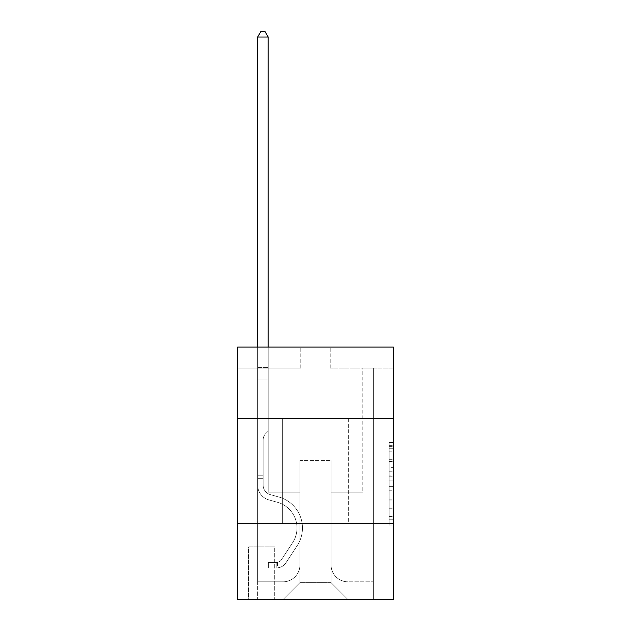 <?xml version="1.0" encoding="UTF-8"?>
<svg xmlns="http://www.w3.org/2000/svg" width="631" height="631" viewBox="0 0 631 631"><rect width="100%" height="100%" fill="white"/><g stroke="black" fill="none" stroke-linecap="round" stroke-linejoin="round"><path stroke-width="0.47" stroke-dasharray="3.15 2.37" d="M389.114 467.666L389.114 480.877L393.326 480.877L393.326 520.93L393.326 446.606L393.326 480.877L389.114 480.877L389.114 445.368L389.114 525.055L389.114 442.473L389.114 519.274L393.326 519.274L389.114 519.274L393.326 519.274L389.114 519.274L389.114 506.062L389.114 525.055L393.326 525.055L393.326 442.473L393.326 519.068L393.326 486.659L389.114 486.659L393.326 486.659L393.326 506.062L393.326 448.255L389.114 448.255L393.326 448.255L393.326 525.055L393.326 446.606L393.326 525.055L389.114 525.055L389.114 442.473L393.326 442.473L393.326 446.606L393.326 442.473L393.326 446.606L393.326 442.473L393.326 445.368L393.326 442.473L389.114 442.473L389.114 448.255L393.326 448.255L389.114 448.255L389.114 467.666L393.326 467.666M348.312 418.566L348.312 523.73L282.688 523.73L348.312 523.73L282.688 523.73L348.312 523.73L348.312 418.566L282.688 418.566L282.688 523.73L282.688 418.566L348.312 418.566M275.116 546.864L248.196 546.864L275.116 546.864L275.116 599.45L248.196 599.45L275.116 599.45M248.196 546.864L248.196 599.45M393.326 475.924L393.326 471.791L393.326 475.924L389.114 475.924L389.114 459.305L389.114 508.231L389.114 495.95L393.326 495.95L389.114 495.95L389.114 525.055L393.326 525.055L389.114 525.055L393.326 525.055L389.114 525.055L389.114 442.473L393.326 442.473L389.114 442.473L393.326 442.473L389.114 442.473L389.114 475.924L393.326 475.924M393.326 523.73L393.326 599.45L237.674 599.45L237.674 523.73L393.326 523.73L393.326 347.05L330.226 347.05L393.326 347.05L393.326 368.086L393.326 347.05L237.674 347.05L300.774 347.05L237.674 347.05L237.674 368.086L300.774 368.086L237.674 368.086L237.674 347.05L237.674 418.566L393.326 418.566L237.674 418.566L237.674 523.73L393.326 523.73L237.674 523.73M393.326 368.086L330.226 368.086L393.326 368.086M362.825 368.086L373.339 368.086L362.825 368.086L373.339 368.086L362.825 368.086L373.339 368.086L362.825 368.086L373.339 368.086L362.825 368.086L373.339 368.086L362.825 368.086L373.339 368.086L362.825 368.086L373.339 368.086L362.825 368.086L373.339 368.086L362.825 368.086L373.339 368.086L362.825 368.086L373.339 368.086L362.825 368.086L373.339 368.086L362.825 368.086L373.339 368.086L362.825 368.086L373.339 368.086L362.825 368.086L373.339 368.086L362.825 368.086L373.339 368.086L362.825 368.086L373.339 368.086L362.825 368.086L373.339 368.086L362.825 368.086L373.339 368.086L362.825 368.086L373.339 368.086L362.825 368.086L362.825 492.18L331.062 492.18L331.062 582.626L299.938 582.626L331.062 582.626L347.894 599.45L373.339 599.45L373.339 368.086L373.339 599.45L283.106 599.45L347.894 599.45L331.062 582.626L347.894 599.45L331.062 582.626L331.062 460.63L331.062 564.958A16.824 16.824 0 0 0 347.894 581.782L373.339 581.782L373.339 368.086L373.339 581.782L373.339 368.086L373.339 581.782L373.339 368.086L373.339 581.782L373.339 368.086L373.339 581.782L373.339 368.086L373.339 581.782L373.339 368.086L373.339 581.782L373.339 368.086L373.339 581.782L373.339 368.086L373.339 581.782L373.339 368.086L373.339 581.782L373.339 368.086L373.339 581.782L373.339 368.086L373.339 581.782L373.339 368.086L373.339 581.782L373.339 368.086L373.339 581.782L373.339 368.086L373.339 581.782L373.339 368.086L373.339 581.782L373.339 368.086L373.339 581.782L373.339 368.086L373.339 581.782L347.894 581.782A16.824 16.824 0 0 1 331.062 564.958A16.824 16.824 0 0 0 347.894 581.782A16.824 16.824 0 0 1 331.062 564.958A16.824 16.824 0 0 0 347.894 581.782A16.824 16.824 0 0 1 331.062 564.958A16.824 16.824 0 0 0 347.894 581.782A16.824 16.824 0 0 1 331.062 564.958A16.824 16.824 0 0 0 347.894 581.782A16.824 16.824 0 0 1 331.062 564.958A16.824 16.824 0 0 0 347.894 581.782A16.824 16.824 0 0 1 331.062 564.958A16.824 16.824 0 0 0 347.894 581.782A16.824 16.824 0 0 1 331.062 564.958A16.824 16.824 0 0 0 347.894 581.782A16.824 16.824 0 0 1 331.062 564.958A16.824 16.824 0 0 0 347.894 581.782A16.824 16.824 0 0 1 331.062 564.958A16.824 16.824 0 0 0 347.894 581.782A16.824 16.824 0 0 1 331.062 564.958A16.824 16.824 0 0 0 347.894 581.782A16.824 16.824 0 0 1 331.062 564.958A16.824 16.824 0 0 0 347.894 581.782A16.824 16.824 0 0 1 331.062 564.958A16.824 16.824 0 0 0 347.894 581.782A16.824 16.824 0 0 1 331.062 564.958A16.824 16.824 0 0 0 347.894 581.782A16.824 16.824 0 0 1 331.062 564.958A16.824 16.824 0 0 0 347.894 581.782A16.824 16.824 0 0 1 331.062 564.958A16.824 16.824 0 0 0 347.894 581.782A16.824 16.824 0 0 1 331.062 564.958A16.824 16.824 0 0 0 347.894 581.782A16.824 16.824 0 0 1 331.062 564.958A16.824 16.824 0 0 0 347.894 581.782A16.824 16.824 0 0 1 331.062 564.958L331.062 492.18L331.062 564.958L331.062 492.18L331.062 564.958L331.062 492.18L331.062 564.958L331.062 492.18L331.062 564.958L331.062 492.18L331.062 564.958L331.062 492.18L331.062 564.958L331.062 492.18L331.062 564.958L331.062 492.18L331.062 564.958L331.062 492.18L331.062 564.958L331.062 492.18L331.062 564.958L331.062 492.18L331.062 564.958L331.062 492.18L331.062 564.958L331.062 492.18L331.062 564.958L331.062 492.18L331.062 564.958L331.062 492.18L331.062 564.958L331.062 492.18L331.062 564.958L331.062 492.18L331.062 564.958L331.062 492.18L362.825 492.18L331.062 492.18L362.825 492.18L331.062 492.18L362.825 492.18L331.062 492.18L362.825 492.18L331.062 492.18L362.825 492.18L331.062 492.18L362.825 492.18L331.062 492.18L362.825 492.18L331.062 492.18L362.825 492.18L331.062 492.18L362.825 492.18L331.062 492.18L362.825 492.18L331.062 492.18L362.825 492.18L331.062 492.18L362.825 492.18L331.062 492.18L362.825 492.18L331.062 492.18L362.825 492.18L331.062 492.18L362.825 492.18L331.062 492.18L362.825 492.18L331.062 492.18L362.825 492.18L331.062 492.18L362.825 492.18L331.062 492.18L362.825 492.18L362.825 368.086M257.661 368.086L268.175 368.086L257.661 368.086L268.175 368.086L257.661 368.086L268.175 368.086L257.661 368.086L268.175 368.086L257.661 368.086L268.175 368.086L257.661 368.086L268.175 368.086L257.661 368.086L268.175 368.086L257.661 368.086L268.175 368.086L257.661 368.086L268.175 368.086L257.661 368.086L268.175 368.086L257.661 368.086L268.175 368.086L257.661 368.086L268.175 368.086L257.661 368.086L268.175 368.086L257.661 368.086L268.175 368.086L257.661 368.086L268.175 368.086L257.661 368.086L268.175 368.086L257.661 368.086L268.175 368.086L257.661 368.086L268.175 368.086L257.661 368.086L268.175 368.086L257.661 368.086L257.661 599.45L283.106 599.45L299.938 582.626L299.938 492.18L268.175 492.18L268.175 368.086L268.175 492.18L268.175 368.086L268.175 492.18L268.175 368.086L268.175 492.18L268.175 368.086L268.175 492.18L268.175 368.086L268.175 492.18L268.175 368.086L268.175 492.18L268.175 368.086L268.175 492.18L268.175 368.086L268.175 492.18L268.175 368.086L268.175 492.18L268.175 368.086L268.175 492.18L268.175 368.086L268.175 492.18L268.175 368.086L268.175 492.18L268.175 368.086L268.175 492.18L268.175 368.086L268.175 492.18L268.175 368.086L268.175 492.18L268.175 368.086L268.175 492.18L268.175 368.086L268.175 492.18L268.175 368.086L268.175 492.18L268.175 368.086L268.175 492.18L299.938 492.18L268.175 492.18L299.938 492.18L268.175 492.18L299.938 492.18L268.175 492.18L299.938 492.18L268.175 492.18L299.938 492.18L268.175 492.18L299.938 492.18L268.175 492.18L299.938 492.18L268.175 492.18L299.938 492.18L268.175 492.18L299.938 492.18L268.175 492.18L299.938 492.18L268.175 492.18L299.938 492.18L268.175 492.18L299.938 492.18L268.175 492.18L299.938 492.18L268.175 492.18L299.938 492.18L268.175 492.18L299.938 492.18L268.175 492.18L299.938 492.18L268.175 492.18L299.938 492.18L268.175 492.18L299.938 492.18L268.175 492.18L299.938 492.18L299.938 582.626L283.106 599.45L299.938 582.626L283.106 599.45L257.661 599.45L257.661 368.086L257.661 581.782L283.106 581.782A16.824 16.824 0 0 0 299.938 564.958L299.938 492.18L299.938 564.958A16.824 16.824 0 0 1 283.106 581.782A16.824 16.824 0 0 0 299.938 564.958A16.824 16.824 0 0 1 283.106 581.782A16.824 16.824 0 0 0 299.938 564.958A16.824 16.824 0 0 1 283.106 581.782A16.824 16.824 0 0 0 299.938 564.958A16.824 16.824 0 0 1 283.106 581.782A16.824 16.824 0 0 0 299.938 564.958A16.824 16.824 0 0 1 283.106 581.782A16.824 16.824 0 0 0 299.938 564.958A16.824 16.824 0 0 1 283.106 581.782A16.824 16.824 0 0 0 299.938 564.958A16.824 16.824 0 0 1 283.106 581.782A16.824 16.824 0 0 0 299.938 564.958A16.824 16.824 0 0 1 283.106 581.782A16.824 16.824 0 0 0 299.938 564.958A16.824 16.824 0 0 1 283.106 581.782A16.824 16.824 0 0 0 299.938 564.958A16.824 16.824 0 0 1 283.106 581.782A16.824 16.824 0 0 0 299.938 564.958A16.824 16.824 0 0 1 283.106 581.782A16.824 16.824 0 0 0 299.938 564.958A16.824 16.824 0 0 1 283.106 581.782A16.824 16.824 0 0 0 299.938 564.958A16.824 16.824 0 0 1 283.106 581.782A16.824 16.824 0 0 0 299.938 564.958A16.824 16.824 0 0 1 283.106 581.782A16.824 16.824 0 0 0 299.938 564.958A16.824 16.824 0 0 1 283.106 581.782A16.824 16.824 0 0 0 299.938 564.958A16.824 16.824 0 0 1 283.106 581.782A16.824 16.824 0 0 0 299.938 564.958A16.824 16.824 0 0 1 283.106 581.782A16.824 16.824 0 0 0 299.938 564.958A16.824 16.824 0 0 1 283.106 581.782L257.661 581.782L283.106 581.782L257.661 581.782L283.106 581.782L257.661 581.782L283.106 581.782L257.661 581.782L283.106 581.782L257.661 581.782L283.106 581.782L257.661 581.782L283.106 581.782L257.661 581.782L283.106 581.782L257.661 581.782L283.106 581.782L257.661 581.782L283.106 581.782L257.661 581.782L283.106 581.782L257.661 581.782L283.106 581.782L257.661 581.782L283.106 581.782L257.661 581.782L283.106 581.782L257.661 581.782L283.106 581.782L257.661 581.782L283.106 581.782L257.661 581.782L283.106 581.782L257.661 581.782L283.106 581.782L257.661 581.782L257.661 368.086M248.614 599.45L274.698 599.45L248.614 599.45L248.614 546.864L274.698 546.864L274.698 599.45L274.698 546.864L248.614 546.864L248.614 599.45M299.938 460.63L299.938 582.626L299.938 460.63L331.062 460.63L299.938 460.63M330.226 368.086L330.226 347.05L330.226 368.086M300.774 368.086L300.774 347.05L300.774 368.086M393.326 418.566L237.674 418.566M389.114 480.877L393.326 480.877L389.114 480.877M389.114 445.368L389.114 442.473L389.114 445.368L393.326 445.368L389.114 445.368M389.114 508.026L389.114 490.784L389.114 508.026L393.326 508.026L389.114 508.026M389.114 490.784L389.114 486.659L393.326 486.659L389.114 486.659L389.114 490.784L393.326 490.784L389.114 490.784M389.114 459.305L389.114 448.255L389.114 459.305L393.326 459.305L389.114 459.305M389.114 442.473L393.326 442.473L389.114 442.473L389.114 446.606L389.114 442.473L393.326 442.473M389.114 525.055L393.326 525.055L389.114 525.055L389.114 520.93L389.114 525.055M263.127 475.774L263.127 478.298L257.661 478.298L257.661 475.774L257.661 485.121L257.661 37.016L257.661 379.862L257.661 37.016L268.175 37.016L268.175 365.98L268.175 37.016L257.661 37.016L260.816 31.55L265.02 31.55L260.816 31.55L257.661 37.016L257.661 379.862L257.661 37.016L268.175 37.016L265.02 31.55L268.175 37.016L268.175 379.862L257.661 379.862L257.661 37.016L260.816 31.55L265.02 31.55L260.816 31.55L257.661 37.016L257.661 379.862L257.661 37.016L268.175 37.016L257.661 37.016L260.816 31.55L265.02 31.55L268.175 37.016L265.02 31.55L260.816 31.55L257.661 37.016L257.661 379.862L257.661 37.016L268.175 37.016L268.175 365.98L268.175 37.016L257.661 37.016L260.816 31.55L265.02 31.55L268.175 37.016L265.02 31.55L260.816 31.55L257.661 37.016L257.661 379.862L257.661 37.016L268.175 37.016L268.175 367.55L268.175 37.016L257.661 37.016L260.816 31.55L265.02 31.55L268.175 37.016L265.02 31.55L260.816 31.55L257.661 37.016L257.661 379.862L257.661 37.016L268.175 37.016L268.175 431.186L265.801 433.552A9.142 9.142 -9.6 0 0 263.127 440.02A9.142 9.142 170.4 0 1 265.801 433.552L268.175 431.186L268.175 379.862L257.661 379.862L257.661 37.016L260.816 31.55L265.02 31.55L268.175 37.016L257.661 37.016L257.661 379.862L257.661 37.016L268.175 37.016L265.02 31.55L260.816 31.55L257.661 37.016L260.816 31.55L265.02 31.55L268.175 37.016L268.175 365.98L268.175 37.016L257.661 37.016L257.661 379.862L257.661 37.016L268.175 37.016L265.02 31.55L260.816 31.55L257.661 37.016L260.816 31.55L265.02 31.55L268.175 37.016L268.175 367.55L268.175 37.016L257.661 37.016L257.661 379.862L257.661 37.016L268.175 37.016L265.02 31.55L260.816 31.55L257.661 37.016L260.816 31.55L265.02 31.55L268.175 37.016L268.175 379.862L268.175 37.016L257.661 37.016L257.661 379.862L257.661 37.016L268.175 37.016L265.02 31.55L260.816 31.55L257.661 37.016L260.816 31.55L265.02 31.55L268.175 37.016L268.175 379.862L257.661 379.862L257.661 485.121A15.357 15.357 -9.6 0 0 268.893 499.91A15.357 15.357 170.4 0 1 257.661 485.121L257.661 379.862L268.175 379.862L268.175 431.186L265.801 433.552A9.142 9.142 -9.6 0 0 263.127 440.02A9.142 9.142 170.4 0 1 265.801 433.552L268.175 431.186L268.175 37.016L257.661 37.016L257.661 485.121A15.357 15.357 -9.6 0 0 268.893 499.91A15.357 15.357 170.4 0 1 257.661 485.121L257.661 379.862L268.175 379.862L268.175 431.186L265.801 433.552A9.142 9.142 -9.6 0 0 263.127 440.02A9.142 9.142 170.4 0 1 265.801 433.552L268.175 431.186L268.175 379.862L257.661 379.862L257.661 485.121A15.357 15.357 -9.6 0 0 268.893 499.91A15.357 15.357 170.4 0 1 257.661 485.121L257.661 379.862L268.175 379.862L268.175 367.55L268.175 431.186L265.801 433.552A9.142 9.142 -9.6 0 0 263.127 440.02A9.142 9.142 170.4 0 1 265.801 433.552L268.175 431.186L268.175 379.862L257.661 379.862L257.661 485.121A15.357 15.357 -9.6 0 0 268.893 499.91L277.451 502.292L268.893 499.91A15.357 15.357 170.4 0 1 257.661 485.121L257.661 379.862L268.175 379.862L268.175 365.98L268.175 431.186L265.801 433.552A9.142 9.142 -9.6 0 0 263.127 440.02A9.142 9.142 170.4 0 1 265.801 433.552L268.175 431.186L268.175 379.862L257.661 379.862L257.661 485.121A15.357 15.357 -9.6 0 0 268.893 499.91A15.357 15.357 170.4 0 1 257.661 485.121L257.661 379.862L268.175 379.862L268.175 37.016L265.02 31.55L260.816 31.55L257.661 37.016L268.175 37.016L268.175 431.186L265.801 433.552A9.142 9.142 -9.6 0 0 263.127 440.02A9.142 9.142 170.4 0 1 265.801 433.552L268.175 431.186L268.175 379.862L257.661 379.862L257.661 485.121A15.357 15.357 -9.6 0 0 268.893 499.91A15.357 15.357 170.4 0 1 257.661 485.121L257.661 379.862L268.175 379.862L268.175 37.016L257.661 37.016L260.816 31.55L265.02 31.55L268.175 37.016L265.02 31.55L260.816 31.55L257.661 37.016L257.661 365.98L257.661 37.016L268.175 37.016L268.175 431.186L265.801 433.552A9.142 9.142 -9.6 0 0 263.127 440.02A9.142 9.142 170.4 0 1 265.801 433.552L268.175 431.186L268.175 379.862L257.661 379.862L257.661 485.121A15.357 15.357 -9.6 0 0 268.893 499.91L277.451 502.292L268.893 499.91A15.357 15.357 170.4 0 1 257.661 485.121L257.661 379.862L268.175 379.862L268.175 37.016L257.661 37.016L260.816 31.55L265.02 31.55L268.175 37.016L265.02 31.55L260.816 31.55L257.661 37.016L257.661 367.55L257.661 37.016L268.175 37.016L268.175 431.186L265.801 433.552A9.142 9.142 -9.6 0 0 263.127 440.02A9.142 9.142 170.4 0 1 265.801 433.552L268.175 431.186L268.175 379.862L257.661 379.862L257.661 485.121A15.357 15.357 -9.6 0 0 268.893 499.91A15.357 15.357 170.4 0 1 257.661 485.121L257.661 379.862L268.175 379.862L268.175 37.016L257.661 37.016L260.816 31.55L265.02 31.55L268.175 37.016L265.02 31.55L260.816 31.55L257.661 37.016L257.661 379.862L268.175 379.862L268.175 431.186L265.801 433.552A9.142 9.142 -9.6 0 0 263.127 440.02A9.142 9.142 170.4 0 1 265.801 433.552L268.175 431.186L268.175 367.55L268.175 379.862L257.661 379.862L257.661 485.121A15.357 15.357 -9.6 0 0 268.893 499.91A15.357 15.357 170.4 0 1 257.661 485.121L257.661 379.862L268.175 379.862L268.175 431.186L265.801 433.552A9.142 9.142 -9.6 0 0 263.127 440.02A9.142 9.142 170.4 0 1 265.801 433.552L268.175 431.186L268.175 365.98L268.175 379.862L257.661 379.862L257.661 485.121A15.357 15.357 -9.6 0 0 268.893 499.91L277.451 502.292A26.715 26.715 170.4 0 1 292.61 542.676A26.715 26.715 -9.6 0 0 277.451 502.292L268.893 499.91A15.357 15.357 170.4 0 1 257.661 485.121L257.661 379.862L268.175 379.862L268.175 431.186L265.801 433.552A9.142 9.142 -9.6 0 0 263.127 440.02A9.142 9.142 170.4 0 1 265.801 433.552L268.175 431.186L268.175 37.016L268.175 379.862L257.661 379.862L257.661 485.121A15.357 15.357 -9.6 0 0 268.893 499.91A15.357 15.357 170.4 0 1 257.661 485.121L257.661 379.862L268.175 379.862L268.175 431.186L265.801 433.552A9.142 9.142 -9.6 0 0 263.127 440.02A9.142 9.142 170.4 0 1 265.801 433.552L268.175 431.186L268.175 37.016L257.661 37.016L268.175 37.016L265.02 31.55L268.175 37.016L268.175 379.862L257.661 379.862L257.661 485.121A15.357 15.357 -9.6 0 0 268.893 499.91A15.357 15.357 170.4 0 1 257.661 485.121L257.661 379.862L268.175 379.862L268.175 431.186L265.801 433.552A9.142 9.142 -9.6 0 0 263.127 440.02A9.142 9.142 170.4 0 1 265.801 433.552L268.175 431.186L268.175 37.016L257.661 37.016L260.816 31.55L265.02 31.55L260.816 31.55L257.661 37.016L257.661 365.98L257.661 37.016L268.175 37.016L265.02 31.55L268.175 37.016L268.175 379.862L257.661 379.862L257.661 485.121A15.357 15.357 -9.6 0 0 268.893 499.91L277.451 502.292L268.893 499.91A15.357 15.357 170.4 0 1 257.661 485.121L257.661 379.862L268.175 379.862L268.175 431.186L265.801 433.552A9.142 9.142 -9.6 0 0 263.127 440.02A9.142 9.142 170.4 0 1 265.801 433.552L268.175 431.186L268.175 37.016L257.661 37.016L260.816 31.55L265.02 31.55L260.816 31.55L257.661 37.016L257.661 367.55L257.661 37.016L268.175 37.016L265.02 31.55L268.175 37.016L268.175 379.862L257.661 379.862L257.661 485.121A15.357 15.357 -9.6 0 0 268.893 499.91A15.357 15.357 170.4 0 1 257.661 485.121L257.661 379.862L268.175 379.862L268.175 431.186L265.801 433.552A9.142 9.142 -9.6 0 0 263.127 440.02A9.142 9.142 170.4 0 1 265.801 433.552L268.175 431.186L268.175 37.016L257.661 37.016L260.816 31.55L265.02 31.55L260.816 31.55L257.661 37.016L257.661 485.121A15.357 15.357 -9.6 0 0 268.893 499.91A15.357 15.357 170.4 0 1 257.661 485.121L257.661 379.862L268.175 379.862L268.175 431.186L265.801 433.552A9.142 9.142 -9.6 0 0 263.127 440.02A9.142 9.142 170.4 0 1 265.801 433.552L268.175 431.186L268.175 379.862L257.661 379.862L257.661 485.121A15.357 15.357 -9.6 0 0 268.893 499.91L277.451 502.292L268.893 499.91A15.357 15.357 170.4 0 1 257.661 485.121L257.661 379.862L268.175 379.862L268.175 367.55L268.175 431.186L265.801 433.552A9.142 9.142 -9.6 0 0 263.127 440.02A9.142 9.142 170.4 0 1 265.801 433.552L268.175 431.186L268.175 379.862L257.661 379.862L257.661 485.121A15.357 15.357 -9.6 0 0 268.893 499.91A15.357 15.357 170.4 0 1 257.661 485.121L257.661 379.862L268.175 379.862L268.175 365.98L268.175 431.186L265.801 433.552A9.142 9.142 -9.6 0 0 263.127 440.02A9.142 9.142 170.4 0 1 265.801 433.552L268.175 431.186L268.175 379.862L257.661 379.862L257.661 485.121A15.357 15.357 -9.6 0 0 268.893 499.91A15.357 15.357 170.4 0 1 257.661 485.121L257.661 379.862L268.175 379.862L268.175 37.016L265.02 31.55L268.175 37.016L268.175 431.186L265.801 433.552A9.142 9.142 -9.6 0 0 263.127 440.02A9.142 9.142 170.4 0 1 265.801 433.552L268.175 431.186L268.175 379.862L257.661 379.862L257.661 485.121L257.661 478.298L263.127 478.298L263.127 475.774L257.661 475.774L263.127 475.774L263.127 485.121L263.127 440.02L263.127 485.121A9.883 9.883 -9.6 0 0 270.36 494.641A9.883 9.883 170.4 0 1 263.127 485.121L263.127 440.02L263.127 485.121L263.127 475.774L257.661 475.774L263.127 475.774L263.127 485.121A9.883 9.883 -9.6 0 0 270.36 494.641A9.883 9.883 170.4 0 1 263.127 485.121L263.127 440.02L263.127 485.121A9.883 9.883 -9.6 0 0 270.36 494.641A9.883 9.883 170.4 0 1 263.127 485.121L263.127 440.02L263.127 485.121L263.127 475.774L257.661 475.774L263.127 475.774L263.127 485.121A9.883 9.883 -9.6 0 0 270.36 494.641L278.918 497.031L270.36 494.641A9.883 9.883 170.4 0 1 263.127 485.121L263.127 440.02L263.127 485.121A9.883 9.883 -9.6 0 0 270.36 494.641A9.883 9.883 170.4 0 1 263.127 485.121L263.127 440.02L263.127 485.121L263.127 475.774L257.661 475.774L263.127 475.774L263.127 485.121A9.883 9.883 -9.6 0 0 270.36 494.641A9.883 9.883 170.4 0 1 263.127 485.121L263.127 440.02L263.127 485.121A9.883 9.883 -9.6 0 0 270.36 494.641L278.918 497.031L270.36 494.641A9.883 9.883 170.4 0 1 263.127 485.121L263.127 440.02L263.127 485.121L263.127 475.774L257.661 475.774L263.127 475.774L263.127 485.121A9.883 9.883 -9.6 0 0 270.36 494.641A9.883 9.883 170.4 0 1 263.127 485.121L263.127 440.02L263.127 485.121A9.883 9.883 -9.6 0 0 270.36 494.641A9.883 9.883 170.4 0 1 263.127 485.121L263.127 440.02L263.127 485.121L263.127 475.774L257.661 475.774L263.127 475.774L263.127 485.121A9.883 9.883 -9.6 0 0 270.36 494.641L278.918 497.031L270.36 494.641A9.883 9.883 170.4 0 1 263.127 485.121L263.127 440.02L263.127 485.121A9.883 9.883 -9.6 0 0 270.36 494.641A9.883 9.883 170.4 0 1 263.127 485.121L263.127 440.02L263.127 485.121L263.127 475.774L257.661 475.774L263.127 475.774L263.127 485.121A9.883 9.883 -9.6 0 0 270.36 494.641A9.883 9.883 170.4 0 1 263.127 485.121L263.127 440.02L263.127 485.121A9.883 9.883 -9.6 0 0 270.36 494.641L278.918 497.031A32.181 32.181 170.4 0 1 297.185 545.681A32.181 32.181 -9.6 0 0 278.918 497.031L270.36 494.641A9.883 9.883 170.4 0 1 263.127 485.121L263.127 440.02L263.127 485.121L263.127 475.774L257.661 475.774L263.127 475.774L263.127 485.121A9.883 9.883 -9.6 0 0 270.36 494.641A9.883 9.883 170.4 0 1 263.127 485.121L263.127 440.02L263.127 485.121A9.883 9.883 -9.6 0 0 270.36 494.641A9.883 9.883 170.4 0 1 263.127 485.121L263.127 440.02L263.127 485.121L263.127 475.774L257.661 475.774L263.127 475.774L263.127 485.121A9.883 9.883 -9.6 0 0 270.36 494.641L278.918 497.031L270.36 494.641A9.883 9.883 170.4 0 1 263.127 485.121L263.127 440.02L263.127 485.121A9.883 9.883 -9.6 0 0 270.36 494.641A9.883 9.883 170.4 0 1 263.127 485.121L263.127 440.02L263.127 485.121L263.127 475.774L257.661 475.774M276.796 567.9A11.145 11.145 -9.6 0 0 285.906 562.868L297.185 545.681A32.181 32.181 -9.6 0 0 278.918 497.031L270.36 494.641A9.883 9.883 170.4 0 1 263.127 485.121A9.883 9.883 -9.6 0 0 270.36 494.641L278.918 497.031A32.181 32.181 170.4 0 1 297.185 545.681A32.181 32.181 -9.6 0 0 278.918 497.031L270.36 494.641A9.883 9.883 170.4 0 1 263.127 485.121L263.127 440.02L263.127 485.121A9.883 9.883 -9.6 0 0 270.36 494.641A9.883 9.883 170.4 0 1 263.127 485.121A9.883 9.883 170.4 0 0 270.36 494.641L278.918 497.031L270.36 494.641A9.883 9.883 170.4 0 1 263.127 485.121A9.883 9.883 170.4 0 0 270.36 494.641A9.883 9.883 170.4 0 1 263.127 485.121A9.883 9.883 170.4 0 0 270.36 494.641L278.918 497.031L270.36 494.641A9.883 9.883 170.4 0 1 263.127 485.121A9.883 9.883 170.4 0 0 270.36 494.641L278.918 497.031A32.181 32.181 170.4 0 1 297.185 545.681L285.906 562.868L297.185 545.681A32.181 32.181 -9.6 0 0 278.918 497.031L270.36 494.641A9.883 9.883 170.4 0 1 263.127 485.121A9.883 9.883 170.4 0 0 270.36 494.641A9.883 9.883 170.4 0 1 263.127 485.121A9.883 9.883 170.4 0 0 270.36 494.641L278.918 497.031L270.36 494.641A9.883 9.883 170.4 0 1 263.127 485.121A9.883 9.883 170.4 0 0 270.36 494.641L278.918 497.031L270.36 494.641A9.883 9.883 170.4 0 1 263.127 485.121A9.883 9.883 170.4 0 0 270.36 494.641A9.883 9.883 170.4 0 1 263.127 485.121A9.883 9.883 170.4 0 0 270.36 494.641L278.918 497.031A32.181 32.181 170.4 0 1 297.185 545.681A32.181 32.181 -9.6 0 0 278.918 497.031L270.36 494.641A9.883 9.883 170.4 0 1 263.127 485.121A9.883 9.883 170.4 0 0 270.36 494.641L278.918 497.031L270.36 494.641A9.883 9.883 170.4 0 1 263.127 485.121A9.883 9.883 170.4 0 0 270.36 494.641A9.883 9.883 170.4 0 1 263.127 485.121A9.883 9.883 170.4 0 0 270.36 494.641L278.918 497.031L270.36 494.641A9.883 9.883 170.4 0 1 263.127 485.121A9.883 9.883 170.4 0 0 270.36 494.641L278.918 497.031A32.181 32.181 170.4 0 1 297.185 545.681A32.181 32.181 -9.6 0 0 278.918 497.031L270.36 494.641A9.883 9.883 170.4 0 1 263.127 485.121A9.883 9.883 170.4 0 0 270.36 494.641A9.883 9.883 170.4 0 1 263.127 485.121A9.883 9.883 170.4 0 0 270.36 494.641L278.918 497.031L270.36 494.641A9.883 9.883 170.4 0 1 263.127 485.121A9.883 9.883 170.4 0 0 270.36 494.641L278.918 497.031L270.36 494.641A9.883 9.883 170.4 0 1 263.127 485.121A9.883 9.883 170.4 0 0 270.36 494.641A9.883 9.883 170.4 0 1 263.127 485.121A9.883 9.883 170.4 0 0 270.36 494.641L278.918 497.031A32.181 32.181 170.4 0 1 297.185 545.681L285.906 562.868L297.185 545.681A32.181 32.181 -9.6 0 0 278.918 497.031L270.36 494.641A9.883 9.883 170.4 0 1 263.127 485.121A9.883 9.883 170.4 0 0 270.36 494.641L278.918 497.031A32.181 32.181 170.4 0 1 297.185 545.681A32.181 32.181 -9.6 0 0 278.918 497.031L270.36 494.641L278.918 497.031A32.181 32.181 170.4 0 1 297.185 545.681A32.181 32.181 -9.6 0 0 278.918 497.031L270.36 494.641L278.918 497.031A32.181 32.181 170.4 0 1 297.185 545.681L285.906 562.868A11.145 11.145 170.4 0 1 279.951 567.379A11.145 11.145 -9.6 0 0 285.906 562.868L297.185 545.681A32.181 32.181 -9.6 0 0 278.918 497.031L270.36 494.641L278.918 497.031A32.181 32.181 170.4 0 1 297.185 545.681A32.181 32.181 -9.6 0 0 278.918 497.031L270.36 494.641L278.918 497.031A32.181 32.181 170.4 0 1 297.185 545.681A32.181 32.181 -9.6 0 0 278.918 497.031L270.36 494.641L278.918 497.031A32.181 32.181 170.4 0 1 297.185 545.681L285.906 562.868L297.185 545.681A32.181 32.181 -9.6 0 0 278.918 497.031L270.36 494.641L278.918 497.031A32.181 32.181 170.4 0 1 297.185 545.681A32.181 32.181 -9.6 0 0 278.918 497.031L270.36 494.641L278.918 497.031A32.181 32.181 170.4 0 1 297.185 545.681A32.181 32.181 -9.6 0 0 278.918 497.031L270.36 494.641L278.918 497.031A32.181 32.181 170.4 0 1 297.185 545.681L285.906 562.868L297.185 545.681A32.181 32.181 -9.6 0 0 278.918 497.031L270.36 494.641L278.918 497.031A32.181 32.181 170.4 0 1 297.185 545.681A32.181 32.181 -9.6 0 0 278.918 497.031L270.36 494.641L278.918 497.031A32.181 32.181 170.4 0 1 297.185 545.681A32.181 32.181 -9.6 0 0 278.918 497.031L270.36 494.641L278.918 497.031A32.181 32.181 170.4 0 1 297.185 545.681L285.906 562.868A11.145 11.145 170.4 0 1 279.951 567.379C276.709 568.066 276.709 568.066 279.951 567.379C276.709 568.066 276.709 568.066 279.951 567.379A11.145 11.145 -9.6 0 0 285.906 562.868L297.185 545.681A32.181 32.181 -9.6 0 0 278.918 497.031L270.36 494.641L278.918 497.031A32.181 32.181 170.4 0 1 297.185 545.681A32.181 32.181 -9.6 0 0 278.918 497.031A32.181 32.181 -9.6 0 1 297.185 545.681L285.906 562.868L297.185 545.681A32.181 32.181 -9.6 0 0 278.918 497.031A32.181 32.181 -9.6 0 1 297.185 545.681A32.181 32.181 -9.6 0 0 278.918 497.031A32.181 32.181 -9.6 0 1 297.185 545.681L285.906 562.868L297.185 545.681A32.181 32.181 -9.6 0 0 278.918 497.031A32.181 32.181 -9.6 0 1 297.185 545.681L285.906 562.868A11.145 11.145 170.4 0 1 279.951 567.379C276.709 568.066 276.709 568.066 279.951 567.379C276.709 568.066 276.709 568.066 279.951 567.379A11.145 11.145 -9.6 0 0 285.906 562.868L297.185 545.681A32.181 32.181 -9.6 0 0 278.918 497.031A32.181 32.181 -9.6 0 1 297.185 545.681A32.181 32.181 -9.6 0 0 278.918 497.031A32.181 32.181 -9.6 0 1 297.185 545.681L285.906 562.868L297.185 545.681A32.181 32.181 -9.6 0 0 278.918 497.031A32.181 32.181 -9.6 0 1 297.185 545.681L285.906 562.868L297.185 545.681A32.181 32.181 -9.6 0 0 278.918 497.031A32.181 32.181 -9.6 0 1 297.185 545.681A32.181 32.181 -9.6 0 0 278.918 497.031A32.181 32.181 -9.6 0 1 297.185 545.681L285.906 562.868A11.145 11.145 170.4 0 1 279.951 567.379C276.709 568.066 276.709 568.066 279.951 567.379C276.709 568.066 276.709 568.066 279.951 567.379A11.145 11.145 -9.6 0 0 285.906 562.868L297.185 545.681A32.181 32.181 -9.6 0 0 278.918 497.031A32.181 32.181 -9.6 0 1 297.185 545.681L285.906 562.868L297.185 545.681A32.181 32.181 -9.6 0 0 278.918 497.031A32.181 32.181 -9.6 0 1 297.185 545.681A32.181 32.181 -9.6 0 0 278.918 497.031A32.181 32.181 -9.6 0 1 297.185 545.681L285.906 562.868L297.185 545.681A32.181 32.181 -9.6 0 0 278.918 497.031A32.181 32.181 -9.6 0 1 297.185 545.681L285.906 562.868A11.145 11.145 170.4 0 1 279.951 567.379C276.709 568.066 276.709 568.066 279.951 567.379C276.709 568.066 276.709 568.066 279.951 567.379A11.145 11.145 -9.6 0 0 285.906 562.868L297.185 545.681A32.181 32.181 -9.6 0 0 278.918 497.031A32.181 32.181 -9.6 0 1 297.185 545.681A32.181 32.181 -9.6 0 0 278.918 497.031A32.181 32.181 -9.6 0 1 297.185 545.681L285.906 562.868L297.185 545.681A32.181 32.181 -9.6 0 0 278.918 497.031A32.181 32.181 -9.6 0 1 297.185 545.681L285.906 562.868L297.185 545.681A32.181 32.181 -9.6 0 0 278.918 497.031A32.181 32.181 -9.6 0 1 297.185 545.681A32.181 32.181 -9.6 0 0 278.918 497.031A32.181 32.181 -9.6 0 1 297.185 545.681L285.906 562.868A11.145 11.145 170.4 0 1 279.951 567.379C276.709 568.066 276.709 568.066 279.951 567.379C276.709 568.066 276.709 568.066 279.951 567.379A11.145 11.145 -9.6 0 0 285.906 562.868L297.185 545.681A32.181 32.181 -9.6 0 0 278.918 497.031A32.181 32.181 -9.6 0 1 297.185 545.681L285.906 562.868A11.145 11.145 170.4 0 1 279.951 567.379C276.709 568.066 276.709 568.066 279.951 567.379C276.709 568.066 276.709 568.066 279.951 567.379A11.145 11.145 -9.6 0 0 285.906 562.868L297.185 545.681L285.906 562.868A11.145 11.145 170.4 0 1 279.951 567.379C276.709 568.066 276.709 568.066 279.951 567.379C276.709 568.066 276.709 568.066 279.951 567.379A11.145 11.145 -9.6 0 0 285.906 562.868L297.185 545.681L285.906 562.868A11.145 11.145 170.4 0 1 279.951 567.379C276.709 568.066 276.709 568.066 279.951 567.379C276.709 568.066 276.709 568.066 279.951 567.379A11.145 11.145 -9.6 0 0 285.906 562.868L297.185 545.681L285.906 562.868A11.145 11.145 170.4 0 1 279.951 567.379C276.709 568.066 276.709 568.066 279.951 567.379C276.709 568.066 276.709 568.066 279.951 567.379A11.145 11.145 -9.6 0 0 285.906 562.868L297.185 545.681L285.906 562.868A11.145 11.145 170.4 0 1 279.951 567.379C276.709 568.066 276.709 568.066 279.951 567.379C276.709 568.066 276.709 568.066 279.951 567.379A11.145 11.145 -9.6 0 0 285.906 562.868L297.185 545.681L285.906 562.868A11.145 11.145 170.4 0 1 279.951 567.379C276.709 568.066 276.709 568.066 279.951 567.379C276.709 568.066 276.709 568.066 279.951 567.379A11.145 11.145 -9.6 0 0 285.906 562.868L297.185 545.681L285.906 562.868A11.145 11.145 170.4 0 1 279.951 567.379C276.709 568.066 276.709 568.066 279.951 567.379C276.709 568.066 276.709 568.066 279.951 567.379A11.145 11.145 -9.6 0 0 285.906 562.868L297.185 545.681L285.906 562.868A11.145 11.145 170.4 0 1 279.951 567.379C276.709 568.066 276.709 568.066 279.951 567.379C276.709 568.066 276.709 568.066 279.951 567.379A11.145 11.145 -9.6 0 0 285.906 562.868L297.185 545.681L285.906 562.868A11.145 11.145 170.4 0 1 279.951 567.379C276.709 568.066 276.709 568.066 279.951 567.379C276.709 568.066 276.709 568.066 279.951 567.379A11.145 11.145 -9.6 0 0 285.906 562.868L297.185 545.681L285.906 562.868A11.145 11.145 170.4 0 1 279.951 567.379C276.709 568.066 276.709 568.066 279.951 567.379C276.709 568.066 276.709 568.066 279.951 567.379A11.145 11.145 -9.6 0 0 285.906 562.868L297.185 545.681L285.906 562.868A11.145 11.145 170.4 0 1 279.951 567.379C276.709 568.066 276.709 568.066 279.951 567.379C276.709 568.066 276.709 568.066 279.951 567.379A11.145 11.145 -9.6 0 0 285.906 562.868L297.185 545.681L285.906 562.868A11.145 11.145 170.4 0 1 279.951 567.379C276.709 568.066 276.709 568.066 279.951 567.379C276.709 568.066 276.709 568.066 279.951 567.379A11.145 11.145 -9.6 0 0 285.906 562.868L297.185 545.681L285.906 562.868A11.145 11.145 170.4 0 1 279.951 567.379C276.709 568.066 276.709 568.066 279.951 567.379C276.709 568.066 276.709 568.066 279.951 567.379A11.145 11.145 -9.6 0 0 285.906 562.868A11.145 11.145 -9.6 0 1 276.796 567.9L276.796 562.426A5.679 5.679 -9.6 0 0 281.339 559.871L292.61 542.676A26.715 26.715 -9.6 0 0 277.451 502.292A26.715 26.715 170.4 0 1 292.61 542.676A26.715 26.715 -9.6 0 0 277.451 502.292L268.893 499.91A15.357 15.357 170.4 0 1 257.661 485.121A15.357 15.357 -9.6 0 0 268.893 499.91A15.357 15.357 170.4 0 1 257.661 485.121A15.357 15.357 170.4 0 0 268.893 499.91L277.451 502.292L268.893 499.91A15.357 15.357 170.4 0 1 257.661 485.121A15.357 15.357 170.4 0 0 268.893 499.91A15.357 15.357 170.4 0 1 257.661 485.121A15.357 15.357 170.4 0 0 268.893 499.91L277.451 502.292A26.715 26.715 170.4 0 1 292.61 542.676L281.339 559.871L292.61 542.676A26.715 26.715 -9.6 0 0 277.451 502.292L268.893 499.91A15.357 15.357 170.4 0 1 257.661 485.121A15.357 15.357 170.4 0 0 268.893 499.91L277.451 502.292L268.893 499.91A15.357 15.357 170.4 0 1 257.661 485.121A15.357 15.357 170.4 0 0 268.893 499.91A15.357 15.357 170.4 0 1 257.661 485.121A15.357 15.357 170.4 0 0 268.893 499.91L277.451 502.292L268.893 499.91A15.357 15.357 170.4 0 1 257.661 485.121A15.357 15.357 170.4 0 0 268.893 499.91L277.451 502.292A26.715 26.715 170.4 0 1 292.61 542.676A26.715 26.715 -9.6 0 0 277.451 502.292L268.893 499.91A15.357 15.357 170.4 0 1 257.661 485.121A15.357 15.357 170.4 0 0 268.893 499.91A15.357 15.357 170.4 0 1 257.661 485.121A15.357 15.357 170.4 0 0 268.893 499.91L277.451 502.292L268.893 499.91A15.357 15.357 170.4 0 1 257.661 485.121A15.357 15.357 170.4 0 0 268.893 499.91L277.451 502.292L268.893 499.91A15.357 15.357 170.4 0 1 257.661 485.121A15.357 15.357 170.4 0 0 268.893 499.91A15.357 15.357 170.4 0 1 257.661 485.121A15.357 15.357 170.4 0 0 268.893 499.91L277.451 502.292A26.715 26.715 170.4 0 1 292.61 542.676A26.715 26.715 -9.6 0 0 277.451 502.292L268.893 499.91A15.357 15.357 170.4 0 1 257.661 485.121A15.357 15.357 170.4 0 0 268.893 499.91L277.451 502.292L268.893 499.91A15.357 15.357 170.4 0 1 257.661 485.121A15.357 15.357 170.4 0 0 268.893 499.91A15.357 15.357 170.4 0 1 257.661 485.121A15.357 15.357 170.4 0 0 268.893 499.91L277.451 502.292L268.893 499.91A15.357 15.357 170.4 0 1 257.661 485.121A15.357 15.357 170.4 0 0 268.893 499.91L277.451 502.292A26.715 26.715 170.4 0 1 292.61 542.676L281.339 559.871L292.61 542.676A26.715 26.715 -9.6 0 0 277.451 502.292L268.893 499.91A15.357 15.357 170.4 0 1 257.661 485.121A15.357 15.357 170.4 0 0 268.893 499.91A15.357 15.357 170.4 0 1 257.661 485.121A15.357 15.357 170.4 0 0 268.893 499.91L277.451 502.292L268.893 499.91A15.357 15.357 170.4 0 1 257.661 485.121A15.357 15.357 170.4 0 0 268.893 499.91L277.451 502.292A26.715 26.715 170.4 0 1 292.61 542.676A26.715 26.715 -9.6 0 0 277.451 502.292L268.893 499.91L277.451 502.292A26.715 26.715 170.4 0 1 292.61 542.676A26.715 26.715 -9.6 0 0 277.451 502.292L268.893 499.91L277.451 502.292A26.715 26.715 170.4 0 1 292.61 542.676L281.339 559.871A5.679 5.679 170.4 0 1 279.951 561.33C276.764 562.789 276.764 562.789 279.951 561.33C276.764 562.789 276.764 562.789 279.951 561.33A5.679 5.679 -9.6 0 0 281.339 559.871L292.61 542.676A26.715 26.715 -9.6 0 0 277.451 502.292L268.893 499.91L277.451 502.292A26.715 26.715 170.4 0 1 292.61 542.676A26.715 26.715 -9.6 0 0 277.451 502.292L268.893 499.91L277.451 502.292A26.715 26.715 170.4 0 1 292.61 542.676A26.715 26.715 -9.6 0 0 277.451 502.292L268.893 499.91L277.451 502.292A26.715 26.715 170.4 0 1 292.61 542.676L281.339 559.871L292.61 542.676A26.715 26.715 -9.6 0 0 277.451 502.292L268.893 499.91L277.451 502.292A26.715 26.715 170.4 0 1 292.61 542.676A26.715 26.715 -9.6 0 0 277.451 502.292L268.893 499.91L277.451 502.292A26.715 26.715 170.4 0 1 292.61 542.676A26.715 26.715 -9.6 0 0 277.451 502.292L268.893 499.91L277.451 502.292A26.715 26.715 170.4 0 1 292.61 542.676L281.339 559.871L292.61 542.676A26.715 26.715 -9.6 0 0 277.451 502.292L268.893 499.91L277.451 502.292A26.715 26.715 170.4 0 1 292.61 542.676A26.715 26.715 -9.6 0 0 277.451 502.292L268.893 499.91L277.451 502.292A26.715 26.715 170.4 0 1 292.61 542.676A26.715 26.715 -9.6 0 0 277.451 502.292L268.893 499.91L277.451 502.292A26.715 26.715 170.4 0 1 292.61 542.676L281.339 559.871A5.679 5.679 170.4 0 1 279.951 561.33C276.764 562.789 276.764 562.789 279.951 561.33C276.764 562.789 276.764 562.789 279.951 561.33A5.679 5.679 -9.6 0 0 281.339 559.871L292.61 542.676A26.715 26.715 -9.6 0 0 277.451 502.292L268.893 499.91L277.451 502.292A26.715 26.715 170.4 0 1 292.61 542.676A26.715 26.715 -9.6 0 0 277.451 502.292A26.715 26.715 -9.6 0 1 292.61 542.676L281.339 559.871L292.61 542.676A26.715 26.715 -9.6 0 0 277.451 502.292A26.715 26.715 -9.6 0 1 292.61 542.676A26.715 26.715 -9.6 0 0 277.451 502.292A26.715 26.715 -9.6 0 1 292.61 542.676L281.339 559.871L292.61 542.676A26.715 26.715 -9.6 0 0 277.451 502.292A26.715 26.715 -9.6 0 1 292.61 542.676L281.339 559.871A5.679 5.679 170.4 0 1 279.951 561.33C276.764 562.789 276.764 562.789 279.951 561.33C276.764 562.789 276.764 562.789 279.951 561.33A5.679 5.679 -9.6 0 0 281.339 559.871L292.61 542.676A26.715 26.715 -9.6 0 0 277.451 502.292A26.715 26.715 -9.6 0 1 292.61 542.676A26.715 26.715 -9.6 0 0 277.451 502.292A26.715 26.715 -9.6 0 1 292.61 542.676L281.339 559.871L292.61 542.676A26.715 26.715 -9.6 0 0 277.451 502.292A26.715 26.715 -9.6 0 1 292.61 542.676L281.339 559.871L292.61 542.676A26.715 26.715 -9.6 0 0 277.451 502.292A26.715 26.715 -9.6 0 1 292.61 542.676A26.715 26.715 -9.6 0 0 277.451 502.292A26.715 26.715 -9.6 0 1 292.61 542.676L281.339 559.871A5.679 5.679 170.4 0 1 279.951 561.33C276.764 562.789 276.764 562.789 279.951 561.33C276.764 562.789 276.764 562.789 279.951 561.33A5.679 5.679 -9.6 0 0 281.339 559.871L292.61 542.676A26.715 26.715 -9.6 0 0 277.451 502.292A26.715 26.715 -9.6 0 1 292.61 542.676L281.339 559.871L292.61 542.676A26.715 26.715 -9.6 0 0 277.451 502.292A26.715 26.715 -9.6 0 1 292.61 542.676A26.715 26.715 -9.6 0 0 277.451 502.292A26.715 26.715 -9.6 0 1 292.61 542.676L281.339 559.871L292.61 542.676A26.715 26.715 -9.6 0 0 277.451 502.292A26.715 26.715 -9.6 0 1 292.61 542.676L281.339 559.871A5.679 5.679 170.4 0 1 279.951 561.33C276.764 562.789 276.764 562.789 279.951 561.33C276.764 562.789 276.764 562.789 279.951 561.33A5.679 5.679 -9.6 0 0 281.339 559.871L292.61 542.676A26.715 26.715 -9.6 0 0 277.451 502.292A26.715 26.715 -9.6 0 1 292.61 542.676A26.715 26.715 -9.6 0 0 277.451 502.292A26.715 26.715 -9.6 0 1 292.61 542.676L281.339 559.871L292.61 542.676A26.715 26.715 -9.6 0 0 277.451 502.292A26.715 26.715 -9.6 0 1 292.61 542.676L281.339 559.871L292.61 542.676A26.715 26.715 -9.6 0 0 277.451 502.292A26.715 26.715 -9.6 0 1 292.61 542.676A26.715 26.715 -9.6 0 0 277.451 502.292A26.715 26.715 -9.6 0 1 292.61 542.676L281.339 559.871A5.679 5.679 170.4 0 1 279.951 561.33C276.764 562.789 276.764 562.789 279.951 561.33C276.764 562.789 276.764 562.789 279.951 561.33A5.679 5.679 -9.6 0 0 281.339 559.871L292.61 542.676A26.715 26.715 -9.6 0 0 277.451 502.292A26.715 26.715 -9.6 0 1 292.61 542.676L281.339 559.871A5.679 5.679 170.4 0 1 279.951 561.33C276.764 562.789 276.764 562.789 279.951 561.33C276.764 562.789 276.764 562.789 279.951 561.33A5.679 5.679 -9.6 0 0 281.339 559.871L292.61 542.676L281.339 559.871A5.679 5.679 170.4 0 1 279.951 561.33C276.764 562.789 276.764 562.789 279.951 561.33C276.764 562.789 276.764 562.789 279.951 561.33A5.679 5.679 -9.6 0 0 281.339 559.871L292.61 542.676L281.339 559.871A5.679 5.679 170.4 0 1 279.951 561.33C276.764 562.789 276.764 562.789 279.951 561.33C276.764 562.789 276.764 562.789 279.951 561.33A5.679 5.679 -9.6 0 0 281.339 559.871L292.61 542.676L281.339 559.871A5.679 5.679 170.4 0 1 279.951 561.33C276.764 562.789 276.764 562.789 279.951 561.33C276.764 562.789 276.764 562.789 279.951 561.33A5.679 5.679 -9.6 0 0 281.339 559.871L292.61 542.676L281.339 559.871A5.679 5.679 170.4 0 1 279.951 561.33C276.764 562.789 276.764 562.789 279.951 561.33C276.764 562.789 276.764 562.789 279.951 561.33A5.679 5.679 -9.6 0 0 281.339 559.871L292.61 542.676L281.339 559.871A5.679 5.679 170.4 0 1 279.951 561.33C276.764 562.789 276.764 562.789 279.951 561.33C276.764 562.789 276.764 562.789 279.951 561.33A5.679 5.679 -9.6 0 0 281.339 559.871L292.61 542.676L281.339 559.871A5.679 5.679 170.4 0 1 279.951 561.33C276.764 562.789 276.764 562.789 279.951 561.33C276.764 562.789 276.764 562.789 279.951 561.33A5.679 5.679 -9.6 0 0 281.339 559.871L292.61 542.676L281.339 559.871A5.679 5.679 170.4 0 1 279.951 561.33C276.764 562.789 276.764 562.789 279.951 561.33C276.764 562.789 276.764 562.789 279.951 561.33A5.679 5.679 -9.6 0 0 281.339 559.871L292.61 542.676L281.339 559.871A5.679 5.679 170.4 0 1 279.951 561.33C276.764 562.789 276.764 562.789 279.951 561.33C276.764 562.789 276.764 562.789 279.951 561.33A5.679 5.679 -9.6 0 0 281.339 559.871L292.61 542.676L281.339 559.871A5.679 5.679 170.4 0 1 279.951 561.33C276.764 562.789 276.764 562.789 279.951 561.33C276.764 562.789 276.764 562.789 279.951 561.33A5.679 5.679 -9.6 0 0 281.339 559.871L292.61 542.676L281.339 559.871A5.679 5.679 170.4 0 1 279.951 561.33C276.764 562.789 276.764 562.789 279.951 561.33C276.764 562.789 276.764 562.789 279.951 561.33A5.679 5.679 -9.6 0 0 281.339 559.871L292.61 542.676L281.339 559.871A5.679 5.679 170.4 0 1 279.951 561.33C276.764 562.789 276.764 562.789 279.951 561.33C276.764 562.789 276.764 562.789 279.951 561.33A5.679 5.679 -9.6 0 0 281.339 559.871L292.61 542.676L281.339 559.871A5.679 5.679 170.4 0 1 279.951 561.33C276.764 562.789 276.764 562.789 279.951 561.33C276.764 562.789 276.764 562.789 279.951 561.33A5.679 5.679 -9.6 0 0 281.339 559.871A5.679 5.679 -9.6 0 1 276.796 562.426L276.796 567.9L268.388 567.9L276.796 567.9A11.145 11.145 -9.6 0 0 285.906 562.868A11.145 11.145 -9.6 0 1 276.796 567.9L276.796 562.426L268.388 562.434L276.796 562.426A5.679 5.679 -9.6 0 0 281.339 559.871A5.679 5.679 -9.6 0 1 276.796 562.426L276.796 567.9L268.388 567.9L268.388 562.434L268.388 567.9L276.796 567.9A11.145 11.145 -9.6 0 0 285.906 562.868A11.145 11.145 -9.6 0 1 276.796 567.9L276.796 562.426L268.388 562.434L276.796 562.426A5.679 5.679 -9.6 0 0 281.339 559.871A5.679 5.679 -9.6 0 1 276.796 562.426L276.796 567.9L268.388 567.9L268.388 562.434L268.388 567.9L276.796 567.9A11.145 11.145 -9.6 0 0 285.906 562.868A11.145 11.145 -9.6 0 1 276.796 567.9L276.796 562.426L268.388 562.434L276.796 562.426A5.679 5.679 -9.6 0 0 281.339 559.871A5.679 5.679 -9.6 0 1 276.796 562.426L276.796 567.9L268.388 567.9L268.388 562.434L268.388 567.9L276.796 567.9A11.145 11.145 -9.6 0 0 285.906 562.868A11.145 11.145 -9.6 0 1 276.796 567.9L276.796 562.426L268.388 562.434L276.796 562.426A5.679 5.679 -9.6 0 0 281.339 559.871A5.679 5.679 -9.6 0 1 276.796 562.426L276.796 567.9L268.388 567.9L268.388 562.434L268.388 567.9L276.796 567.9A11.145 11.145 -9.6 0 0 285.906 562.868A11.145 11.145 -9.6 0 1 276.796 567.9L276.796 562.426L268.388 562.434L276.796 562.426A5.679 5.679 -9.6 0 0 281.339 559.871A5.679 5.679 -9.6 0 1 276.796 562.426L276.796 567.9L268.388 567.9L268.388 562.434L268.388 567.9L276.796 567.9A11.145 11.145 -9.6 0 0 285.906 562.868A11.145 11.145 -9.6 0 1 276.796 567.9L276.796 562.426L268.388 562.434L276.796 562.426A5.679 5.679 -9.6 0 0 281.339 559.871A5.679 5.679 -9.6 0 1 276.796 562.426L276.796 567.9L268.388 567.9L268.388 562.434L268.388 567.9L276.796 567.9A11.145 11.145 -9.6 0 0 285.906 562.868A11.145 11.145 -9.6 0 1 276.796 567.9L276.796 562.426L268.388 562.434L276.796 562.426A5.679 5.679 -9.6 0 0 281.339 559.871A5.679 5.679 -9.6 0 1 276.796 562.426L276.796 567.9L268.388 567.9L268.388 562.434L268.388 567.9L276.796 567.9A11.145 11.145 -9.6 0 0 285.906 562.868A11.145 11.145 -9.6 0 1 276.796 567.9L276.796 562.426L268.388 562.434L276.796 562.426A5.679 5.679 -9.6 0 0 281.339 559.871A5.679 5.679 -9.6 0 1 276.796 562.426L276.796 567.9L268.388 567.9L268.388 562.434L268.388 567.9L276.796 567.9A11.145 11.145 -9.6 0 0 285.906 562.868A11.145 11.145 -9.6 0 1 276.796 567.9L276.796 562.426L268.388 562.434L276.796 562.426A5.679 5.679 -9.6 0 0 281.339 559.871A5.679 5.679 -9.6 0 1 276.796 562.426L276.796 567.9L268.388 567.9L268.388 562.434L268.388 567.9L276.796 567.9A11.145 11.145 -9.6 0 0 285.906 562.868A11.145 11.145 -9.6 0 1 276.796 567.9L276.796 562.426L268.388 562.434L276.796 562.426A5.679 5.679 -9.6 0 0 281.339 559.871A5.679 5.679 -9.6 0 1 276.796 562.426L276.796 567.9L268.388 567.9L268.388 562.434L268.388 567.9L276.796 567.9A11.145 11.145 -9.6 0 0 285.906 562.868A11.145 11.145 -9.6 0 1 276.796 567.9L276.796 562.426L268.388 562.434L276.796 562.426A5.679 5.679 -9.6 0 0 281.339 559.871A5.679 5.679 -9.6 0 1 276.796 562.426L276.796 567.9L268.388 567.9L268.388 562.434L268.388 567.9L276.796 567.9A11.145 11.145 -9.6 0 0 285.906 562.868A11.145 11.145 -9.6 0 1 276.796 567.9L276.796 562.426L268.388 562.434L276.796 562.426A5.679 5.679 -9.6 0 0 281.339 559.871A5.679 5.679 -9.6 0 1 276.796 562.426L276.796 567.9L268.388 567.9L268.388 562.434L268.388 567.9L276.796 567.9A11.145 11.145 -9.6 0 0 285.906 562.868A11.145 11.145 -9.6 0 1 276.796 567.9L276.796 562.426L268.388 562.434L276.796 562.426A5.679 5.679 -9.6 0 0 281.339 559.871A5.679 5.679 -9.6 0 1 276.796 562.426L276.796 567.9L268.388 567.9L268.388 562.434L268.388 567.9L276.796 567.9A11.145 11.145 -9.6 0 0 285.906 562.868A11.145 11.145 -9.6 0 1 276.796 567.9L276.796 562.426L268.388 562.434L276.796 562.426A5.679 5.679 -9.6 0 0 281.339 559.871A5.679 5.679 -9.6 0 1 276.796 562.426L276.796 567.9L268.388 567.9L268.388 562.434L268.388 567.9L276.796 567.9A11.145 11.145 -9.6 0 0 285.906 562.868A11.145 11.145 -9.6 0 1 276.796 567.9L276.796 562.426L268.388 562.434L276.796 562.426A5.679 5.679 -9.6 0 0 281.339 559.871A5.679 5.679 -9.6 0 1 276.796 562.426L276.796 567.9L268.388 567.9L268.388 562.434L268.388 567.9L276.796 567.9A11.145 11.145 -9.6 0 0 285.906 562.868A11.145 11.145 -9.6 0 1 276.796 567.9L276.796 562.426L268.388 562.434L276.796 562.426A5.679 5.679 -9.6 0 0 281.339 559.871A5.679 5.679 -9.6 0 1 276.796 562.426L276.796 567.9L268.388 567.9L268.388 562.434L268.388 567.9L276.796 567.9A11.145 11.145 -9.6 0 0 285.906 562.868A11.145 11.145 -9.6 0 1 276.796 567.9L276.796 562.426L268.388 562.434L276.796 562.426A5.679 5.679 -9.6 0 0 281.339 559.871A5.679 5.679 -9.6 0 1 276.796 562.426L276.796 567.9L268.388 567.9L268.388 562.434L268.388 567.9L276.796 567.9A11.145 11.145 -9.6 0 0 285.906 562.868A11.145 11.145 -9.6 0 1 276.796 567.9L276.796 562.426L268.388 562.434L276.796 562.426A5.679 5.679 -9.6 0 0 281.339 559.871A5.679 5.679 -9.6 0 1 276.796 562.426L276.796 567.9L268.388 567.9L268.388 562.434L268.388 567.9L276.796 567.9M257.661 347.05L257.661 37.016L268.175 37.016L257.661 37.016L260.816 31.55L265.02 31.55L260.816 31.55L257.661 37.016L257.661 365.98L257.661 37.016L268.175 37.016L265.02 31.55L268.175 37.016L268.175 365.98L268.175 37.016L257.661 37.016L260.816 31.55L265.02 31.55L260.816 31.55L257.661 37.016L268.175 37.016L265.02 31.55L268.175 37.016L268.175 347.05M268.388 562.434L276.591 562.434L268.388 562.434L268.388 567.9L268.388 562.434M257.661 365.98L257.661 367.55L257.661 365.98L268.175 365.98L257.661 365.98M279.951 567.379C276.709 568.066 276.709 568.066 279.951 567.379C276.709 568.066 276.709 568.066 279.951 567.379L279.951 561.33L279.951 567.379M268.175 37.016L265.02 31.55L260.816 31.55L257.661 37.016M389.114 506.062L393.326 506.062L389.114 506.062M389.114 499.87L393.326 499.87M389.114 461.466L393.326 461.466L389.114 461.466M389.114 446.606L393.326 446.606M389.114 520.93L393.326 520.93M389.114 516.387L393.326 516.387M389.114 451.149L393.326 451.149M389.114 476.744L393.326 476.744L389.114 476.744M389.114 500.075L393.326 500.075L389.114 500.075M389.114 508.231L393.326 508.231L389.114 508.231M389.114 471.791L393.326 471.791L389.114 471.791M257.661 367.55L268.175 367.55L257.661 367.55M263.127 478.298L257.661 478.298L263.127 478.298M389.114 519.068L393.326 519.068M389.114 519.274L393.326 519.274M389.114 448.255L393.326 448.255M277.427 562.371L277.427 567.868"/><path stroke-width="0.95" d="M393.326 418.566L393.326 347.05L237.674 347.05L237.674 418.566L393.326 418.566L393.326 599.45L237.674 599.45L237.674 418.566M393.326 523.73L237.674 523.73M268.175 347.05L268.175 37.016L257.661 37.016L257.661 347.05M257.661 37.016L260.816 31.55L265.02 31.55L268.175 37.016"/></g></svg>

